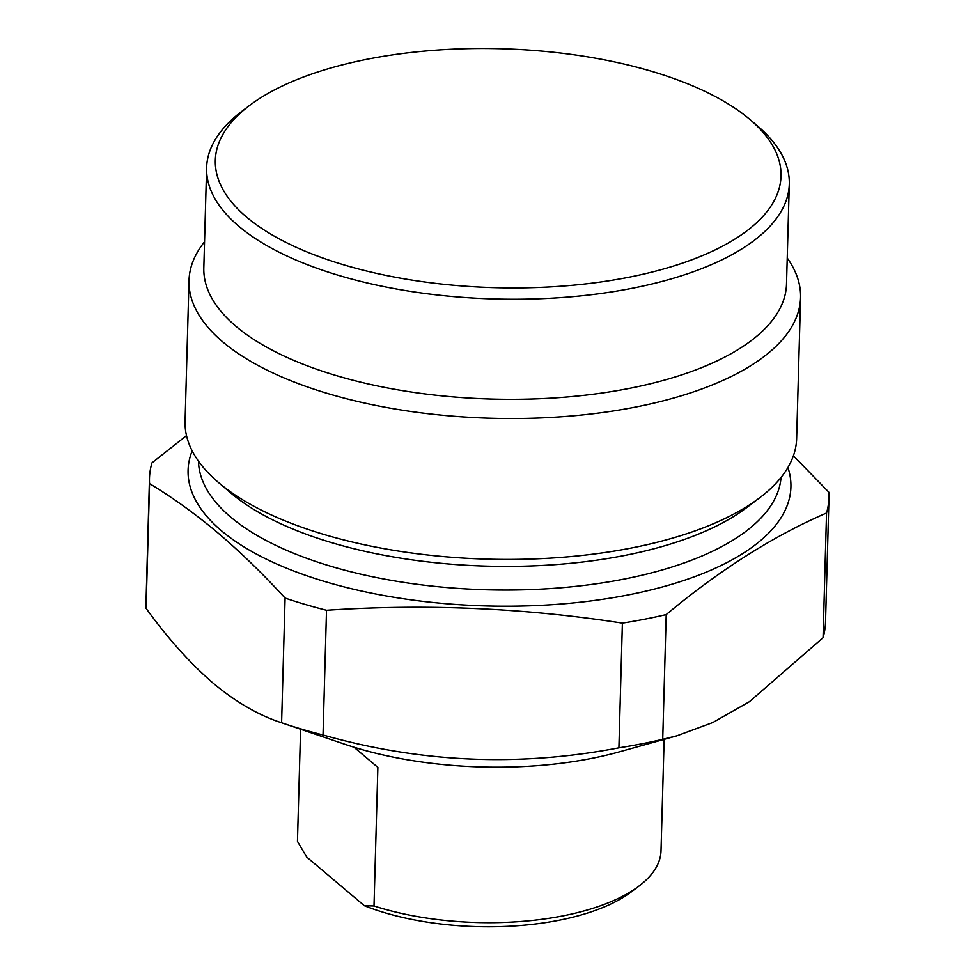 <?xml version="1.0" encoding="UTF-8"?>
<svg xmlns="http://www.w3.org/2000/svg" width="975" height="975" viewBox="0 0 975 975"><rect width="100%" height="100%" fill="white"/><g stroke="black" fill="none" stroke-linecap="round" stroke-linejoin="round"><path stroke-width="1.46" d="M297.46 841.352L300.592 729.215L297.473 840.669A181.837 76.806 1.6 0 0 297.46 841.352L306.65 856.988L364.382 905.726A173.343 73.21 -178.4 0 0 631.398 891.832L639.076 886.007A181.837 76.806 1.6 0 0 661.013 850.822L664.133 739.367M354.059 747.24L377.873 767.386L374.01 905.97A181.837 76.806 1.6 0 0 639.076 886.007M374.01 905.97L364.382 905.726M377.873 767.386L353.974 747.203M246.651 217.145A282.957 119.511 1.6 0 0 627.303 277.546A282.957 119.511 1.6 0 0 749.994 119.547A282.957 119.511 1.6 0 0 749.702 119.291A282.957 119.511 1.6 0 0 501.187 48.75A282.957 119.511 1.6 0 0 249.454 105.568A282.957 119.511 1.6 0 0 246.651 217.145M757.039 125.531A291.452 123.094 -178.4 0 1 757.343 125.787A291.452 123.094 -178.4 0 1 789.299 184.056A291.452 123.094 -178.4 0 1 564.866 297.302A291.452 123.094 -178.4 0 1 238.875 226.31A291.452 123.094 -178.4 0 1 206.615 167.785A291.452 123.094 -178.4 0 1 241.776 111.382L249.454 105.568M789.299 184.056L786.508 284.139A291.452 123.094 -178.4 0 1 562.075 397.386A291.452 123.094 -178.4 0 1 236.084 326.406A291.452 123.094 -178.4 0 1 203.824 267.869L206.615 167.785M787.239 258.022A305.906 129.2 -178.4 0 1 800.572 297.643A305.906 129.2 -178.4 0 1 565.025 416.496A305.906 129.2 -178.4 0 1 222.873 341.981A305.906 129.2 -178.4 0 1 189.016 280.556A305.906 129.2 -178.4 0 1 204.555 241.739M189.016 280.556L185.079 421.456A305.906 129.2 1.6 0 0 218.619 482.613A305.906 129.2 1.6 0 0 218.936 482.881A305.906 129.2 1.6 0 0 487.61 559.15A305.906 129.2 1.6 0 0 759.744 497.725A305.906 129.2 1.6 0 0 796.648 438.531L800.572 297.643M230.807 492.948A291.452 123.094 1.6 0 0 231.112 493.216A291.452 123.094 1.6 0 0 231.416 493.472A291.452 123.094 1.6 0 0 487.39 566.134A291.452 123.094 1.6 0 0 746.679 507.609L759.744 497.725M793.394 455.788L828.921 492.265A339.885 143.557 -178.4 0 1 828.994 497.433A339.885 143.557 -178.4 0 1 826.544 513.008C773.394 535.957 719.952 569.814 666.205 614.591A339.885 143.557 -178.4 0 1 622.391 623.11C524.062 607.913 425.441 603.635 326.515 610.265A339.885 143.557 -178.4 0 1 285.09 598.053C262.628 573.568 240.118 551.753 217.559 532.582C194.915 513.593 172.246 497.274 149.565 483.624A339.885 143.557 -178.4 0 1 149.48 478.457A339.885 143.557 -178.4 0 1 151.942 462.881L186.517 435.606M826.544 513.008L823.058 637.723A339.885 143.557 1.6 0 0 825.52 622.148L828.994 497.433M622.391 623.11L618.906 747.825A339.885 143.557 1.6 0 0 662.72 739.306L666.205 614.591M662.72 739.306L676.821 735.832L712.798 722.536L749.409 701.707L823.058 637.723M285.09 598.053L281.604 722.755A339.885 143.557 1.6 0 0 281.897 722.865A339.885 143.557 1.6 0 0 323.03 734.979L326.515 610.265M323.03 734.979C420.481 762.706 519.114 766.984 618.906 747.825M149.48 478.457L146.006 603.172A339.885 143.557 1.6 0 0 146.079 608.339L149.565 483.624M146.079 608.339C167.932 638.54 190.357 663.536 213.342 683.329C236.169 702.28 258.923 715.418 281.604 722.755M281.897 722.865L344.553 744.157A232.83 98.329 1.6 0 0 619.405 751.835L676.821 735.832M198.486 461.151A291.452 123.094 1.6 0 0 230.758 517.128A291.452 123.094 1.6 0 0 553.788 588.327A291.452 123.094 1.6 0 0 781.036 477.433M787.922 467.5A301.531 127.347 -178.4 0 1 581.015 602.111A301.531 127.347 -178.4 0 1 221.471 530.766A301.531 127.347 -178.4 0 1 192.173 450.852M749.994 119.547L757.343 125.787M231.112 493.216L218.619 482.613"/></g></svg>
